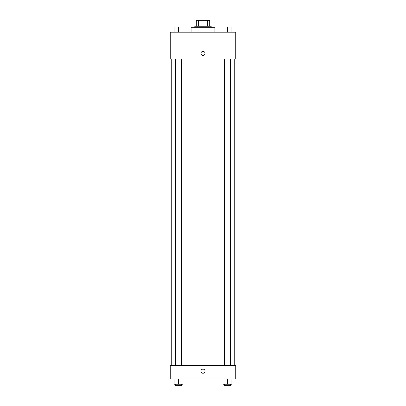 <?xml version="1.0" encoding="UTF-8"?>
<svg xmlns="http://www.w3.org/2000/svg" width="406" height="406" viewBox="0 0 406 406"><rect width="100%" height="100%" fill="white"/><g stroke="black" fill="none" stroke-linecap="round" stroke-linejoin="round"><path stroke-width="0.61" d="M198.635 26.253L198.635 20.3L196.301 20.3L196.301 26.253L196.301 20.3M198.635 20.3L209.699 20.3L209.699 26.253M207.364 26.253L207.364 20.3M194.814 27.74L194.814 26.253L211.186 26.253L211.186 27.74M214.906 32.206L214.906 27.74L191.094 27.74L191.094 32.206M170.256 32.206L235.744 32.206L235.744 58.997L170.256 58.997L170.256 32.206M200.955 53.419A2.045 2.045 0 0 1 204.025 51.643A2.045 2.045 0 0 1 204.025 55.191A2.045 2.045 0 0 1 200.955 53.419M170.256 365.608L235.744 365.608L235.744 379.001L170.256 379.001L170.256 365.608M203 373.236A2.045 2.045 0 0 1 201.229 370.165A2.045 2.045 0 0 1 204.771 370.165A2.045 2.045 0 0 1 203 373.236M222.945 379.001L222.945 384.213L231.877 384.213L231.877 379.001L231.877 384.213M227.411 384.213L227.411 379.001M230.385 384.213L230.385 385.7L224.432 385.7L224.432 384.213M174.123 379.001L174.123 384.213L183.055 384.213L183.055 379.001L183.055 384.213M178.589 384.213L178.589 379.001M181.568 384.213L181.568 385.7L175.615 385.7L175.615 384.213M222.945 32.206L222.945 26.999L231.877 26.999L231.877 32.206L231.877 26.999M227.411 32.206L227.411 26.999M230.385 26.999L224.432 26.999M174.123 32.206L174.123 26.999L183.055 26.999L183.055 32.206L183.055 26.999M178.589 32.206L178.589 26.999M181.568 26.999L175.615 26.999M234.257 365.608L234.257 58.997M171.743 365.608L171.743 58.997M224.432 58.997L224.432 365.608M230.385 58.997L230.385 365.608M181.568 365.608L181.568 58.997M175.615 365.608L175.615 58.997"/></g></svg>
